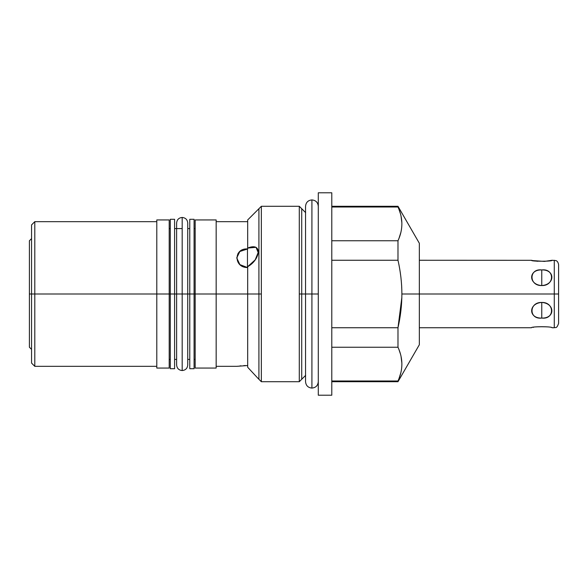 <?xml version="1.0" encoding="UTF-8"?>
<svg xmlns="http://www.w3.org/2000/svg" width="588" height="588" viewBox="0 0 588 588"><rect width="100%" height="100%" fill="white"/><g stroke="black" fill="none" stroke-linecap="round" stroke-linejoin="round"><path stroke-width="0.88" d="M531.692 260.308L419.34 260.264L419.34 246.578L419.34 294L401.883 294C401.854 282.813 400.553 271.568 397.988 260.264L397.988 240.749C403.162 229.504 403.162 218.258 397.988 207.013L397.988 206.285L397.988 207.013C403.162 218.258 403.162 229.504 397.988 240.749L331.786 240.749L397.988 240.749L397.988 260.264C400.553 271.568 401.854 282.813 401.883 294L419.34 294L419.34 344.737L397.988 381.715L397.988 380.987C403.162 369.742 403.162 358.496 397.988 347.251L397.988 327.736C400.553 316.432 401.854 305.187 401.883 294C401.854 305.187 400.553 316.432 397.988 327.736L331.786 327.736L397.988 327.736L401.839 297.557M156.79 366.331L34.795 366.331L31.561 363.09L31.561 224.91L31.561 294L34.795 294L34.795 221.669L34.795 294L156.79 294L156.79 219.941L169.204 219.941L169.204 294L156.79 294L169.204 294L169.204 368.059L156.79 368.059L156.79 294L34.795 294L34.795 366.331L34.795 294L31.561 294L31.561 224.91L34.795 221.669L156.79 221.669L156.79 294M331.786 192.791L331.786 395.21L318.292 395.21L318.292 192.791L331.786 192.791L318.292 192.791L318.292 395.21L331.786 395.21L331.786 192.791M216.163 221.669L247.688 221.669L247.688 248.062L256.037 247.313L258.176 252.502L255.192 259.859L247.688 266.665L247.688 367.272L258.213 378.584L247.688 367.272L247.688 294L261.344 294L261.344 381.715L299.292 381.715L261.344 381.715L261.344 206.285L299.292 206.285L261.344 206.285L261.344 294L247.688 294L247.688 266.665C260.344 259.793 263.027 241.786 247.688 248.062L247.688 219.941L261.344 206.285M299.292 206.285L299.292 381.715L299.292 206.285L305.657 212.658M398.965 209.357L400.399 213.598M401.045 216.171L401.869 222.867M400.825 232.561L399.009 238.302M398.929 238.507L397.988 240.749M331.786 206.285L397.988 206.285L419.34 243.263L419.34 294L558.6 294L558.6 323.415C556.491 329.368 555.506 326.913 554.278 327.736L554.278 294L554.278 327.736L552.014 327.736C552.999 326.436 530.626 326.406 531.501 327.736C531.618 326.369 551.904 326.369 552.014 327.736M398.965 349.595L400.399 353.836M401.045 356.409L401.869 363.105M400.825 372.799L399.009 378.54M398.929 378.745L397.988 380.987L331.786 380.987L397.988 380.987L397.988 381.715L331.786 381.715M401.81 298.594L397.988 327.736L397.988 347.251C403.162 358.496 403.162 369.742 397.988 380.987M331.786 260.264L397.988 260.264L331.786 260.264M331.786 347.251L397.988 347.251L331.786 347.251M401.722 360.745L401.2 357.166M401.744 287.752L401.567 284.563M400.832 276.698L400.163 271.825M401.722 220.507L401.2 216.928M331.786 207.013L397.988 207.013L331.786 207.013M318.292 206.285C317.91 202.419 315.793 200.295 311.919 199.92C308.053 200.295 305.929 202.419 305.554 206.285L305.554 294L299.292 294L318.292 294L311.919 294L311.919 388.08L311.919 199.92L311.919 294L305.554 294L305.554 381.715C305.929 385.581 308.053 387.705 311.919 388.08C315.793 387.705 317.91 385.581 318.292 381.715M216.163 219.941L216.163 294L195.165 294L195.165 219.941L216.163 219.941M216.163 294L216.163 368.059L195.165 368.059L195.165 294L216.163 294L216.163 219.941L216.163 294L247.688 294L216.163 294M176.628 359.422L174.599 359.422L174.599 294L170.285 294L176.628 294L174.599 294L174.599 368.705L170.285 368.705L170.285 294L170.285 359.422L169.204 359.422L169.204 294L170.285 294L169.204 294M189.77 294L182.184 294L195.165 294L194.084 294L194.084 368.705L189.77 368.705L189.77 219.295L194.084 219.295L194.084 294L189.77 294L189.77 359.422L187.741 359.422M194.084 294L194.084 359.422L195.165 359.422L195.165 294M247.688 248.062L247.474 248.93C233.532 248.011 233.686 267.731 247.474 267.54L247.474 248.93L247.474 267.54L239.897 264.629L236.729 257.919L239.838 251.488L247.688 248.937L247.688 248.062M236.729 366.331L247.688 365.53L236.729 366.331L216.163 366.331M239.919 365.927L240.948 365.824M243.704 365.626L245.659 365.552M237.956 253.604L239.007 252.259M240.367 251.083L241.918 250.165M31.561 349.382L29.4 347.221L29.4 294L31.561 294L29.4 294L29.4 240.779L31.561 238.618M29.4 280.667L29.4 294M170.285 294L170.285 219.295L174.599 219.295L174.599 294M541.761 302.438C528.281 303.342 528.289 318.549 541.761 318.071C555.234 318.549 555.234 303.342 541.761 302.438C528.759 302.078 528.759 319.732 541.761 318.071L541.761 302.438L541.761 318.071C554.763 319.732 554.763 302.078 541.761 302.438M531.501 260.264C530.185 261.557 553.323 261.557 552.014 260.264L555.932 260.594C555.682 260.624 557.791 260.535 558.6 264.585L558.6 294L554.278 294L554.278 260.264L554.278 294L419.34 294M541.761 269.929C528.281 269.451 528.281 284.658 541.761 285.562C555.234 284.658 555.234 269.451 541.761 269.929C528.759 268.268 528.759 285.922 541.761 285.562L541.761 269.929L541.761 285.562C554.763 285.922 554.763 268.268 541.761 269.929M533.176 327.376L533.603 327.288M533.265 260.638L544.451 261.403L551.831 260.308M551.096 260.469L550.508 260.594M549.971 260.697L549.442 260.793M537.638 261.293L536.726 261.19M532.912 260.572L532.441 260.477M182.184 370.543L182.184 294L187.741 294L187.741 364.979C187.418 368.36 185.558 370.212 182.184 370.543C178.811 370.212 176.951 368.36 176.628 364.979L176.628 294L182.184 294L182.184 370.543M182.184 294L182.184 217.457L182.184 294L176.628 294L176.628 223.021C176.951 219.64 178.811 217.788 182.184 217.457C185.558 217.788 187.418 219.64 187.741 223.021L187.741 294M258.911 379.282L258.911 208.718M301.717 208.718L301.717 379.282M299.292 381.715L305.657 375.342M258.213 378.584L261.344 381.715M189.77 228.578L187.741 228.578M182.184 228.578L174.599 228.578M194.084 228.578L195.165 228.578M170.285 228.578L169.204 228.578M419.34 327.736L531.501 327.736"/></g></svg>
